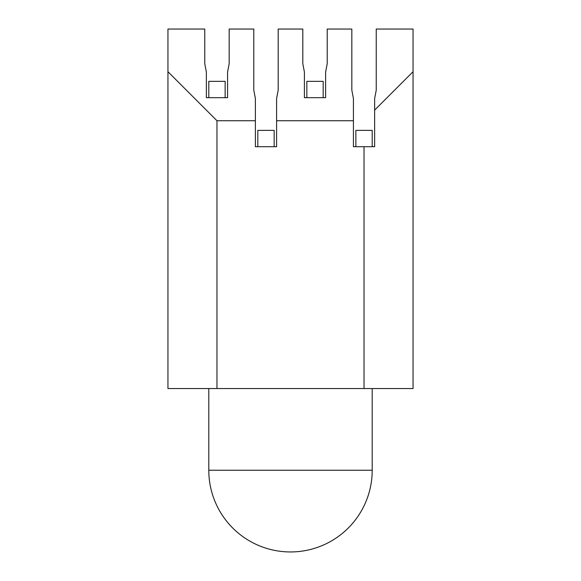 <?xml version="1.0" encoding="UTF-8"?>
<svg xmlns="http://www.w3.org/2000/svg" width="581" height="581" viewBox="0 0 581 581"><rect width="100%" height="100%" fill="white"/><g stroke="black" fill="none" stroke-linecap="round" stroke-linejoin="round"><path stroke-width="0.87" d="M208.797 388.544L208.797 470.247A81.703 81.703 0 0 0 290.5 551.95A81.703 81.703 0 0 0 372.203 470.247L372.203 388.544M325.621 97.681L323.181 97.681L323.181 81.34L306.841 81.34L306.841 97.681L304.4 97.681L325.621 97.681L325.621 72.066L327.212 63.721L327.212 29.05L351.832 29.05L351.832 90.186L353.422 98.523L353.422 146.702L355.862 146.702L355.862 130.362L372.203 130.362L372.203 146.702L374.643 146.702L353.422 146.702M255.379 146.702L276.6 146.702L274.159 146.702L274.159 130.362L257.819 130.362L257.819 146.702L255.379 146.702L255.379 98.523L253.788 90.186L253.788 29.05L229.168 29.05L229.168 63.721L227.578 72.066L227.578 97.681L206.357 97.681L208.797 97.681L208.797 81.34L225.137 81.34L225.137 97.681L227.578 97.681M276.6 146.702L276.6 98.523L278.19 90.186L278.19 29.05L302.81 29.05L302.81 63.721L304.4 72.066L304.4 97.681M206.357 97.681L206.357 72.066L204.766 63.721L204.766 29.05L167.945 29.05L167.945 388.544L413.055 388.544L413.055 29.05L376.234 29.05L376.234 90.186L374.643 98.523L374.643 146.702M167.945 71.71L216.967 120.732L216.967 388.544M276.6 120.732L353.422 120.732M216.967 120.732L255.379 120.732M364.033 146.702L364.033 388.544M413.055 71.71L374.643 110.121M208.797 470.247L372.203 470.247"/></g></svg>
